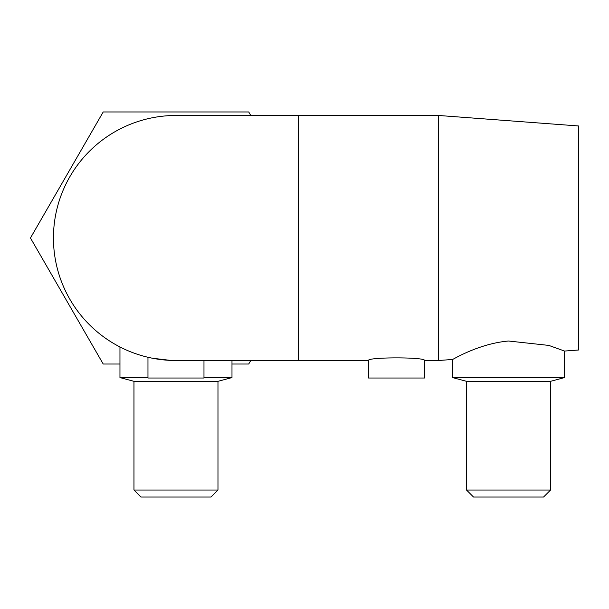 <?xml version="1.0" encoding="UTF-8"?>
<svg xmlns="http://www.w3.org/2000/svg" width="609" height="609" viewBox="0 0 609 609"><rect width="100%" height="100%" fill="white"/><g stroke="black" fill="none" stroke-linecap="round" stroke-linejoin="round"><path stroke-width="0.91" d="M508.538 341.017C478.164 343.674 452.304 359.988 452.525 359.462C452.304 359.988 478.164 343.674 508.538 341.017L548.846 345.417L564.551 351.058L578.55 350.008L578.55 125.964L438.526 115.466L298.562 115.466L298.562 360.513L175.971 360.513A122.523 122.523 0 0 1 53.447 237.99A122.523 122.523 0 0 1 175.971 115.466L298.494 115.466M438.526 115.466L438.526 360.513L424.519 360.513L424.519 378.014L368.506 378.014L368.506 360.513C366.778 356.996 426.254 356.996 424.519 360.513M133.965 381.325L217.976 381.325L217.976 490.039L133.965 490.039L133.965 381.325L119.958 377.58L147.964 377.58M133.965 490.039L140.961 497.035L210.98 497.035L217.976 490.039M203.977 360.513L203.977 378.014L147.964 378.014L147.964 357.27L151.603 358.062L147.964 357.27M466.524 381.325L550.544 381.325L550.544 490.039L466.524 490.039L466.524 381.325L452.525 377.58L564.551 377.58L564.551 351.058M466.524 490.039L473.528 497.035L543.54 497.035L550.544 490.039M170.573 360.391L152.547 358.252M203.977 377.58L231.983 377.58L231.983 360.513M250.756 115.466L248.731 111.965L103.21 111.965L30.45 237.99L103.21 364.015L119.958 364.015M231.983 364.015L248.731 364.015L250.756 360.513M368.506 360.513L298.494 360.513L298.494 359.005M119.958 346.963L119.958 377.58M438.526 360.513L452.525 359.462L452.525 377.58M550.544 381.325L564.551 377.58M217.976 381.325L231.983 377.58"/></g></svg>
